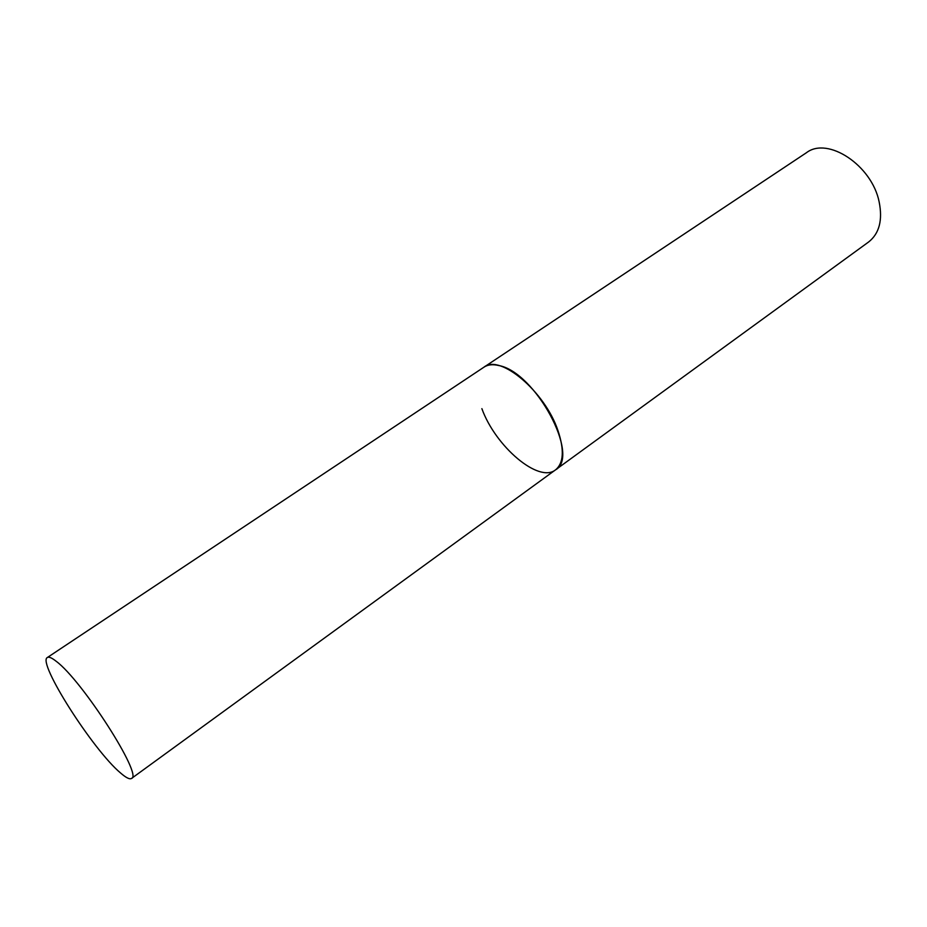 <?xml version="1.0" encoding="UTF-8"?>
<svg xmlns="http://www.w3.org/2000/svg" width="927" height="927" viewBox="0 0 927 927"><rect width="100%" height="100%" fill="white"/><g stroke="black" fill="none" stroke-linecap="round" stroke-linejoin="round"><path stroke-width="1.39" d="M47.358 657.521C36.848 661.948 93.024 750.047 120.487 772.921C126.037 777.753 129.71 779.595 131.518 778.448C143.326 775.969 82.155 680.36 56.188 661.287C51.796 657.811 48.853 656.548 47.358 657.521L806.478 152.688C827.66 136.281 871.832 165.215 879.132 201.796C882.805 220.139 879.306 233.534 868.622 241.982L555.54 469.85C580.661 456.513 535.215 371.901 498.726 365.516C492.735 364.091 487.834 364.624 484.045 367.115C499.908 353.79 544.891 391.461 557.938 430.51C564.462 450.058 563.662 463.164 555.54 469.85C538.819 483.512 495.458 446.501 481.878 408.656M555.54 469.85L131.518 778.448"/></g></svg>
